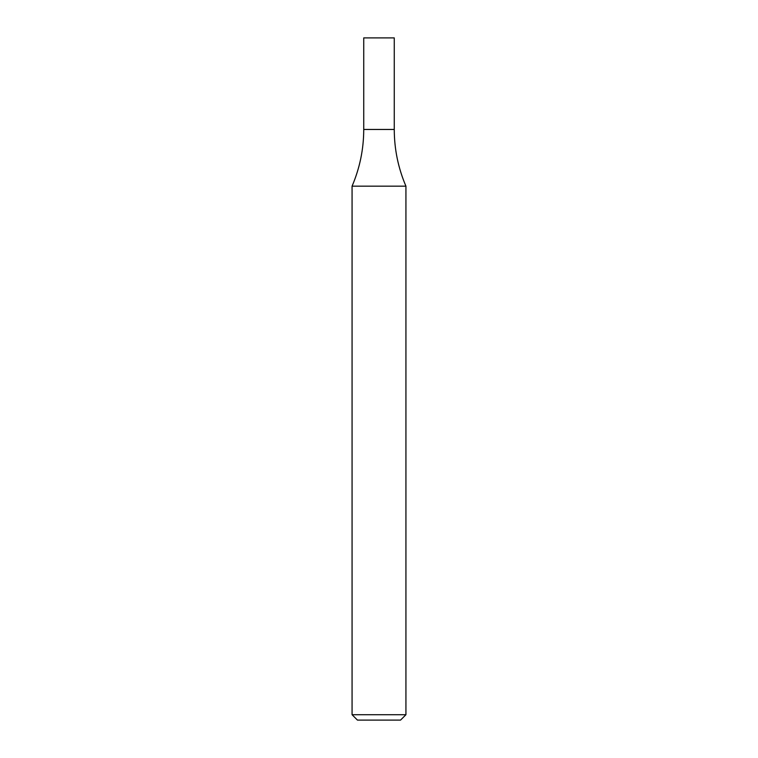 <?xml version="1.0" encoding="UTF-8"?>
<svg xmlns="http://www.w3.org/2000/svg" width="758" height="758" viewBox="0 0 758 758"><rect width="100%" height="100%" fill="white"/><g stroke="black" fill="none" stroke-linecap="round" stroke-linejoin="round"><path stroke-width="0.57" stroke-dasharray="3.79 2.84" d="M405.928 714.718L352.072 714.718M405.928 186.165L352.072 186.165M400.546 720.1L357.454 720.1M379 129.457L394.264 129.457L379 129.457M363.736 37.9L394.264 37.9"/><path stroke-width="1.14" d="M379 714.718L405.928 714.718L405.928 186.165L352.072 186.165L352.072 714.718L379 714.718M352.072 714.718L357.454 720.1L400.546 720.1L405.928 714.718M405.928 186.165C398.196 168.058 394.302 149.155 394.264 129.457L363.736 129.457L363.736 37.9L394.264 37.9L394.264 129.457L363.736 129.457C363.698 149.155 359.804 168.058 352.072 186.165"/></g></svg>
